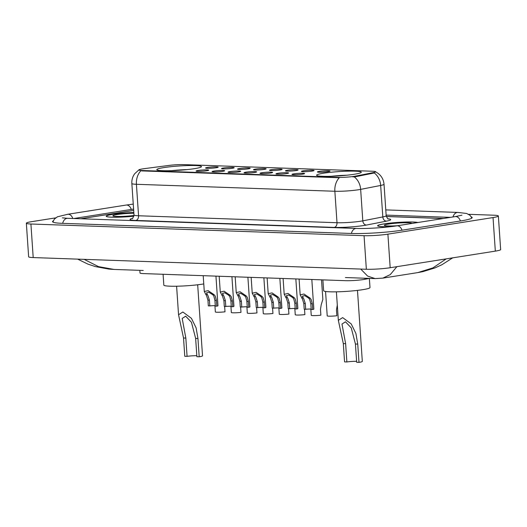 <?xml version="1.0" encoding="UTF-8"?>
<svg xmlns="http://www.w3.org/2000/svg" width="527" height="527" viewBox="0 0 527 527"><rect width="100%" height="100%" fill="white"/><g stroke="black" fill="none" stroke-linecap="round" stroke-linejoin="round"><path stroke-width="0.79" d="M194.43 168.666A22.391 2.148 -3.9 0 0 201.485 166.604A22.391 2.148 -3.9 0 0 187.948 165.557A22.391 2.148 -3.9 0 0 163.851 167.593A22.391 2.148 -3.9 0 0 156.796 169.654A22.391 2.148 -3.9 0 0 170.326 170.702A22.391 2.148 -3.9 0 0 194.43 168.666M354.223 174.272A22.391 2.148 -3.9 0 0 361.278 172.21A22.391 2.148 -3.9 0 0 347.748 171.163A22.391 2.148 -3.9 0 0 323.65 173.199A22.391 2.148 -3.9 0 0 316.595 175.26A22.391 2.148 -3.9 0 0 330.126 176.308A22.391 2.148 -3.9 0 0 354.223 174.272M319.402 171.361A6.337 0.606 176.1 0 1 326.391 170.781A6.337 0.606 176.1 0 1 330.04 171.117A6.337 0.606 176.1 0 1 328.051 171.664A6.337 0.606 176.1 0 1 321.404 172.237A6.337 0.606 176.1 0 1 317.419 171.98A6.337 0.606 176.1 0 1 319.402 171.361M303.42 170.801A6.337 0.606 176.1 0 1 310.41 170.221A6.337 0.606 176.1 0 1 314.066 170.557A6.337 0.606 176.1 0 1 312.076 171.104A6.337 0.606 176.1 0 1 305.423 171.677A6.337 0.606 176.1 0 1 301.437 171.413A6.337 0.606 176.1 0 1 303.42 170.801M287.439 170.241A6.337 0.606 176.1 0 1 294.428 169.661A6.337 0.606 176.1 0 1 298.084 169.997A6.337 0.606 176.1 0 1 296.095 170.544A6.337 0.606 176.1 0 1 289.442 171.11A6.337 0.606 176.1 0 1 285.456 170.853A6.337 0.606 176.1 0 1 287.439 170.241M271.464 169.681A6.337 0.606 176.1 0 1 278.447 169.095A6.337 0.606 176.1 0 1 282.103 169.437A6.337 0.606 176.1 0 1 280.114 169.984A6.337 0.606 176.1 0 1 273.467 170.55A6.337 0.606 176.1 0 1 269.481 170.293A6.337 0.606 176.1 0 1 271.464 169.681M255.483 169.114A6.337 0.606 176.1 0 1 262.472 168.535A6.337 0.606 176.1 0 1 266.122 168.871A6.337 0.606 176.1 0 1 264.139 169.424A6.337 0.606 176.1 0 1 257.486 169.99A6.337 0.606 176.1 0 1 253.5 169.734A6.337 0.606 176.1 0 1 255.483 169.114M239.502 168.554A6.337 0.606 176.1 0 1 246.491 167.975A6.337 0.606 176.1 0 1 250.147 168.311A6.337 0.606 176.1 0 1 248.158 168.857A6.337 0.606 176.1 0 1 241.504 169.43A6.337 0.606 176.1 0 1 237.519 169.174A6.337 0.606 176.1 0 1 239.502 168.554M223.527 167.994A6.337 0.606 176.1 0 1 230.51 167.415A6.337 0.606 176.1 0 1 234.166 167.751A6.337 0.606 176.1 0 1 232.176 168.297A6.337 0.606 176.1 0 1 225.523 168.871A6.337 0.606 176.1 0 1 221.538 168.614A6.337 0.606 176.1 0 1 223.527 167.994M207.546 167.434A6.337 0.606 176.1 0 1 214.529 166.855A6.337 0.606 176.1 0 1 218.185 167.191A6.337 0.606 176.1 0 1 216.195 167.738A6.337 0.606 176.1 0 1 209.548 168.311A6.337 0.606 176.1 0 1 205.563 168.054A6.337 0.606 176.1 0 1 207.546 167.434M293.947 173.838A6.337 0.606 176.1 0 1 300.937 173.258A6.337 0.606 176.1 0 1 304.593 173.594A6.337 0.606 176.1 0 1 302.603 174.141A6.337 0.606 176.1 0 1 295.95 174.714A6.337 0.606 176.1 0 1 291.965 174.45A6.337 0.606 176.1 0 1 293.947 173.838M277.973 173.278A6.337 0.606 176.1 0 1 284.955 172.698A6.337 0.606 176.1 0 1 288.612 173.034A6.337 0.606 176.1 0 1 286.622 173.581A6.337 0.606 176.1 0 1 279.969 174.154A6.337 0.606 176.1 0 1 275.983 173.89A6.337 0.606 176.1 0 1 277.973 173.278M261.991 172.718A6.337 0.606 176.1 0 1 268.974 172.138A6.337 0.606 176.1 0 1 272.63 172.474A6.337 0.606 176.1 0 1 270.641 173.021A6.337 0.606 176.1 0 1 263.994 173.587A6.337 0.606 176.1 0 1 260.009 173.33A6.337 0.606 176.1 0 1 261.991 172.718M246.01 172.158A6.337 0.606 176.1 0 1 253 171.571A6.337 0.606 176.1 0 1 256.649 171.914A6.337 0.606 176.1 0 1 254.666 172.461A6.337 0.606 176.1 0 1 248.013 173.027A6.337 0.606 176.1 0 1 244.027 172.77A6.337 0.606 176.1 0 1 246.01 172.158M230.029 171.591A6.337 0.606 176.1 0 1 237.018 171.012A6.337 0.606 176.1 0 1 240.674 171.347A6.337 0.606 176.1 0 1 238.685 171.894A6.337 0.606 176.1 0 1 232.032 172.467A6.337 0.606 176.1 0 1 228.046 172.21A6.337 0.606 176.1 0 1 230.029 171.591M214.054 171.031A6.337 0.606 176.1 0 1 221.037 170.452A6.337 0.606 176.1 0 1 224.693 170.788A6.337 0.606 176.1 0 1 222.704 171.334A6.337 0.606 176.1 0 1 216.057 171.907A6.337 0.606 176.1 0 1 212.065 171.65A6.337 0.606 176.1 0 1 214.054 171.031M198.073 170.471A6.337 0.606 176.1 0 1 205.062 169.892A6.337 0.606 176.1 0 1 208.712 170.228A6.337 0.606 176.1 0 1 206.722 170.774A6.337 0.606 176.1 0 1 200.076 171.347A6.337 0.606 176.1 0 1 196.09 171.091A6.337 0.606 176.1 0 1 198.073 170.471M369.434 278.394L364.967 279.27A12.674 1.212 176.1 0 1 363.492 279.527A12.674 1.212 176.1 0 1 345.62 280.68L143.436 273.585A12.674 1.212 176.1 0 1 140.011 272.993L139.826 270.338M355.455 176.117A11.41 1.094 176.1 0 1 354.137 176.347A11.41 1.094 176.1 0 1 338.044 177.382L141.908 170.504A11.41 1.094 176.1 0 1 138.825 169.964A11.41 1.094 176.1 0 1 143.983 168.693L169.062 165.419A11.41 1.094 176.1 0 1 183.587 164.608L372.609 171.242A11.41 1.094 176.1 0 1 375.685 171.776A11.41 1.094 176.1 0 1 373.419 172.592L355.455 176.117L355.501 176.723L352.84 176.874M133.68 210.398L80.651 218.771M443.055 218.534L386.324 216.538M133.595 209.094A22.819 2.187 -3.9 0 0 131.625 209.384L73.727 218.527M450.433 217.368L386.139 215.108M55.638 217.875L31.673 221.656A16.904 1.621 -3.9 0 0 26.35 223.211A16.904 1.621 -3.9 0 0 30.915 224.008L364.058 235.694A16.904 1.621 -3.9 0 0 387.898 234.153L493.035 217.559A16.904 1.621 -3.9 0 0 498.364 216.004A16.904 1.621 -3.9 0 0 493.799 215.207L468.655 214.324M26.35 223.211L28.636 256.781A16.904 1.621 -3.9 0 0 33.201 257.571L366.351 269.264A16.904 1.621 -3.9 0 0 390.184 267.723L495.327 251.122A16.904 1.621 -3.9 0 0 500.65 249.567L498.364 216.004M53.273 220.853A36.337 3.485 -3.9 0 0 52.535 221.623A36.337 3.485 -3.9 0 0 62.344 223.329L351.074 233.454A36.337 3.485 -3.9 0 0 402.318 230.154L460.73 220.932A36.337 3.485 -3.9 0 0 472.179 217.592A36.337 3.485 -3.9 0 0 471.336 216.92M84.116 259.356L98.47 266.616L114.036 269.435L108.911 269.093L95.334 266.583L87.89 264.106L77.634 259.132M345.402 277.551L375.105 278.592L367.596 276.062L360.731 269.066M396.89 266.662L390.283 274.613L382.826 278.124L417.773 272.604L432.963 267.881L446.178 258.882M382.826 278.124L375.112 278.592M417.799 222.519A20.494 1.963 -3.9 0 0 384.078 223.876A20.494 1.963 -3.9 0 0 377.622 225.76A20.494 1.963 -3.9 0 0 390.283 226.715M133.825 212.519A20.494 1.963 -3.9 0 0 112.659 214.357A20.494 1.963 -3.9 0 0 106.204 216.241A20.494 1.963 -3.9 0 0 133.891 216.195M375.527 171.822C380.599 174.411 383.432 178.548 384.031 184.239A16.904 1.621 176.1 0 1 380.665 185.451L360.652 189.377A16.904 1.621 176.1 0 1 358.696 189.72A16.904 1.621 176.1 0 1 334.862 191.255A14.789 10.803 -88 0 1 339.316 177.744L141.934 170.913L138.825 169.964M354.184 176.848L354.17 176.848A14.789 11.726 -101.1 0 1 360.652 189.377L362.8 220.846L382.813 216.92A16.904 1.621 -3.9 0 0 386.179 215.708C387.286 218.303 388.056 219.403 388.491 219.015M388.089 218.83A21.126 2.022 176.1 0 1 386.475 221.136A4.223 3.353 78.9 0 1 382.813 216.92L380.665 185.451A14.789 11.726 -101.1 0 0 374.262 172.968L355.501 176.723M443.365 218.481L386.304 216.478M133.687 210.425L80.796 218.771M417.621 222.546A20.283 1.943 -3.9 0 0 384.223 223.883A20.283 1.943 -3.9 0 0 377.833 225.747A20.283 1.943 -3.9 0 0 390.527 226.682M411.811 223.468A13.774 1.317 -3.9 0 0 403.649 222.783A13.774 1.317 -3.9 0 0 388.662 224.041A13.774 1.317 -3.9 0 0 384.394 225.431A13.774 1.317 -3.9 0 0 397.45 225.734M133.832 212.539A20.283 1.943 -3.9 0 0 112.798 214.357A20.283 1.943 -3.9 0 0 106.414 216.228A20.283 1.943 -3.9 0 0 133.898 216.175M133.878 213.231A13.774 1.317 -3.9 0 0 117.238 214.515A13.774 1.317 -3.9 0 0 112.976 215.905A13.774 1.317 -3.9 0 0 133.996 215.471M305.686 309.277L304.198 309.224L303.809 303.473L302.498 299.191L300.159 294.843L304 294.026L310.087 298.117L311.147 299.494L312.287 303.769L312.676 309.527L311.187 309.474L310.798 303.717L309.705 299.448L308.605 298.065L304.632 295.581L302.373 296.24L303.934 299.244L305.291 303.526L305.686 309.277A4.223 0.402 176.1 0 1 311.161 309.072M311.819 279.494L313.842 309.092A6.337 0.606 176.1 0 1 312.676 309.527M289.705 308.717L288.216 308.664L287.828 302.913L286.517 298.631L284.185 294.283L288.019 293.467L294.106 297.557L295.166 298.934L296.306 303.209L296.694 308.967L295.212 308.914L294.817 303.157L293.723 298.888L292.623 297.505L288.651 295.021L286.398 295.68L287.959 298.684L289.316 302.966L289.705 308.717A4.223 0.402 176.1 0 1 295.179 308.512M295.845 278.935L297.86 308.532A6.337 0.606 176.1 0 1 296.694 308.967M273.73 308.157L272.242 308.104L271.846 302.353L270.535 298.071L268.203 293.723L272.037 292.907L278.131 296.997L279.191 298.374L280.324 302.65L280.72 308.4L279.231 308.348L278.836 302.597L277.749 298.328L276.642 296.945L272.67 294.461L270.417 295.12L271.978 298.124L273.335 302.406L273.73 308.157A4.223 0.402 176.1 0 1 279.205 307.952M279.863 278.375L281.879 307.972A6.337 0.606 176.1 0 1 280.72 308.4M257.749 307.597L256.26 307.544L255.865 301.793L254.554 297.511L252.222 293.164L256.063 292.347L262.15 296.438L263.21 297.814L264.343 302.09L264.738 307.84L263.25 307.788L262.861 302.037L261.767 297.762L260.667 296.385L256.695 293.895L254.436 294.56L255.997 297.564L257.354 301.839L257.749 307.597A4.223 0.402 176.1 0 1 263.223 307.393M263.882 277.815L265.898 307.406A6.337 0.606 176.1 0 1 264.738 307.84M241.768 307.037L240.279 306.984L239.89 301.227L238.579 296.951L236.241 292.604L240.081 291.78L246.168 295.878L247.229 297.254L248.369 301.53L248.757 307.281L247.268 307.228L246.88 301.477L245.786 297.202L244.686 295.825L240.714 293.335L238.454 294L240.022 297.004L241.373 301.279L241.768 307.037A4.223 0.402 176.1 0 1 247.242 306.826M247.901 277.255L249.923 306.846A6.337 0.606 176.1 0 1 248.757 307.281M225.787 306.477L224.298 306.424L223.909 300.667L222.598 296.391L220.266 292.044L224.1 291.22L230.187 295.318L231.248 296.694L232.387 300.963L232.782 306.721L231.294 306.668L230.898 300.917L229.812 296.642L228.705 295.265L224.733 292.775L222.48 293.434L224.041 296.444L225.398 300.719L225.787 306.477A4.223 0.402 176.1 0 1 231.267 306.266M231.926 276.695L233.942 306.286A6.337 0.606 176.1 0 1 232.782 306.721M209.812 305.917L208.323 305.864L207.928 300.107L206.617 295.831L204.285 291.477L208.119 290.66L214.212 294.758L215.273 296.134L216.406 300.403L216.801 306.161L215.312 306.108L214.917 300.35L213.83 296.082L212.73 294.705L208.758 292.215L206.498 292.874L208.06 295.878L209.417 300.159L209.812 305.917A4.223 0.402 176.1 0 1 215.286 305.706M215.945 276.128L217.961 305.726A6.337 0.606 176.1 0 1 216.801 306.161M325.554 291.457L327.214 315.871A6.337 0.606 176.1 0 0 330.475 316.174A6.337 0.606 176.1 0 0 336.858 315.732L336.463 309.975L337.3 305.067M310.811 309.046L311.24 315.304A6.337 0.606 176.1 0 0 314.494 315.614A6.337 0.606 176.1 0 0 320.877 315.172L320.482 309.415L321.193 304.85L322.853 299.336L321.523 279.837M304.534 309.237L304.896 314.612A6.337 0.606 176.1 0 1 298.513 315.054A6.337 0.606 176.1 0 1 295.258 314.744L294.83 308.486M288.552 308.677L288.915 314.052A6.337 0.606 176.1 0 1 282.538 314.494A6.337 0.606 176.1 0 1 279.277 314.184L278.849 307.926M272.571 308.117L272.94 313.486A6.337 0.606 176.1 0 1 266.557 313.934A6.337 0.606 176.1 0 1 263.296 313.624L262.874 307.366M256.59 307.557L256.959 312.926A6.337 0.606 176.1 0 1 250.575 313.374A6.337 0.606 176.1 0 1 247.321 313.064L246.893 306.806M240.615 306.997L240.977 312.366A6.337 0.606 176.1 0 1 234.594 312.814A6.337 0.606 176.1 0 1 231.34 312.504L230.912 306.24M224.634 306.437L225.003 311.806A6.337 0.606 176.1 0 1 218.619 312.254A6.337 0.606 176.1 0 1 215.359 311.944L214.93 305.68M356.614 361.305A7.18 0.692 -3.9 0 0 346.878 361.97L344.566 361.884L343.321 343.597L338.341 320.35L342.662 317.61L351.219 323.921L355.909 333.486L357.741 344.105L358.992 362.392A10.566 1.014 -3.9 0 0 362.319 361.423L357.477 290.39M358.992 362.392L356.68 362.312L355.435 344.026L351.259 327.913L345.481 321.799L341.983 324.046L345.626 343.683L346.878 361.97M322.88 279.883L323.618 290.706A23.241 2.227 -3.9 0 0 337.655 291.8A23.241 2.227 -3.9 0 0 362.668 289.685A23.241 2.227 -3.9 0 0 369.987 287.544L369.361 278.408M346.898 175.208A20.112 1.93 -3.9 0 0 331.246 176.275M343.67 175.517A18.168 1.739 -3.9 0 0 334.487 176.143M196.821 355.699A7.18 0.692 -3.9 0 0 187.078 356.364L184.773 356.278L183.528 337.991L178.548 314.744L182.862 312.004L191.42 318.315L196.116 327.88L197.948 338.499L199.193 356.786A10.566 1.014 -3.9 0 0 202.526 355.817L197.678 284.784M199.193 356.786L196.887 356.707L195.642 338.42L191.459 322.307L185.688 316.193L182.19 318.44L185.833 338.077L187.078 356.364M163.087 274.277L163.825 285.1A23.241 2.227 -3.9 0 0 177.862 286.194A23.241 2.227 -3.9 0 0 202.869 284.079A23.241 2.227 -3.9 0 0 203.771 283.934M187.105 169.602A20.112 1.93 -3.9 0 0 171.446 170.669M183.87 169.911A18.168 1.739 -3.9 0 0 174.694 170.537M364.895 278.236L364.967 279.27M373.419 172.592L373.459 173.199M141.908 170.504L141.934 170.913M338.044 177.382L338.077 177.797M62.693 223.343A6.759 4.941 -88 0 1 66.982 218.356A6.759 4.941 -88 0 1 67.673 218.31L62.344 217.842M52.871 222.058L54.34 219.113L57.45 216.801L67.713 214.285A6.759 4.572 81 0 1 68.312 214.252A6.759 4.572 81 0 1 72.838 218.494M67.713 214.285L126.124 205.062A6.759 4.572 81 0 1 126.724 205.029A6.759 4.572 81 0 1 131.309 209.436M471.902 218.066L470.044 215.345L466.652 213.475L457.851 212.427A6.759 4.941 92 0 0 457.159 212.467A6.759 4.941 92 0 0 452.989 216.966M460.414 220.978A6.759 4.572 -99 0 0 455.829 216.571A6.759 4.572 -99 0 0 455.236 216.61L396.824 225.833C386.139 227.585 366.298 228.856 356.404 228.441L67.673 218.31M402.002 230.2A6.759 4.572 -99 0 0 397.417 225.793A6.759 4.572 -99 0 0 396.824 225.833M351.417 233.468A6.759 4.941 -88 0 1 355.705 228.487A6.759 4.941 -88 0 1 356.404 228.441M33.201 257.571L30.915 224.008M495.327 251.122L493.035 217.559M390.184 267.723L387.898 234.153M366.351 269.264L364.058 235.694M135.768 220.444A4.223 3.083 92 0 0 138.561 215.767L337.003 222.723A16.904 1.621 -3.9 0 0 360.843 221.188A16.904 1.621 -3.9 0 0 362.8 220.846A4.223 3.353 78.9 0 0 366.463 225.055A21.126 2.022 176.1 0 1 334.217 227.407L135.768 220.444A21.126 2.022 176.1 0 1 132.527 218.323M133.996 214.97A16.904 1.621 -3.9 0 0 138.561 215.767L136.414 184.292A16.904 1.621 176.1 0 1 131.849 183.501L133.996 214.97C133.008 217.967 132.396 219.16 132.152 218.56L132.152 218.56M140.867 170.788A14.789 10.803 92 0 0 136.414 184.292L334.862 191.255L337.003 222.723A4.223 3.083 92 0 1 334.217 227.407M386.475 221.136L366.463 225.055M301.596 297.821L303.078 297.874M308.605 298.065L310.087 298.117M310.798 303.717L312.287 303.769M303.809 303.473L305.291 303.526M285.614 297.261L287.096 297.314M292.623 297.505L294.106 297.557M294.817 303.157L296.306 303.209M287.828 302.913L289.316 302.966M269.633 296.701L271.115 296.754M276.642 296.945L278.131 296.997M278.836 302.597L280.324 302.65M271.846 302.353L273.335 302.406M253.652 296.141L255.14 296.194M260.667 296.385L262.15 296.438M262.861 302.037L264.343 302.09M255.865 301.793L257.354 301.839M237.677 295.581L239.159 295.634M244.686 295.825L246.168 295.878M246.88 301.477L248.369 301.53M239.89 301.227L241.373 301.279M221.696 295.021L223.178 295.074M228.705 295.265L230.187 295.318M230.898 300.917L232.387 300.963M223.909 300.667L225.398 300.719M205.714 294.461L207.197 294.507M212.73 294.705L214.212 294.758M214.917 300.35L216.406 300.403M207.928 300.107L209.417 300.159M345.626 343.683L343.321 343.597M357.741 344.105L355.435 344.026M185.833 338.077L183.528 337.991M197.948 338.499L195.642 338.42M461.948 215.174L455.236 216.61M385.784 209.898L457.851 212.427M126.124 205.062L133.252 204.101M143.219 270.456L114.056 269.435M417.773 272.611L422.931 271.622L434.867 267.953L441.955 264.712L452.667 257.861M138.95 169.826L134.648 173.785C132.58 176.697 131.645 179.931 131.849 183.501M384.031 184.239L386.179 215.708M300.159 294.843L299.086 279.046M284.185 294.283L283.104 278.487M268.203 293.723L267.123 277.927M252.222 293.164L251.148 277.367M236.241 292.604L235.167 276.807M220.266 292.044L219.186 276.247M204.285 291.477L203.211 275.687M338.341 320.35L336.397 291.826M178.548 314.744L176.604 286.22"/></g></svg>
